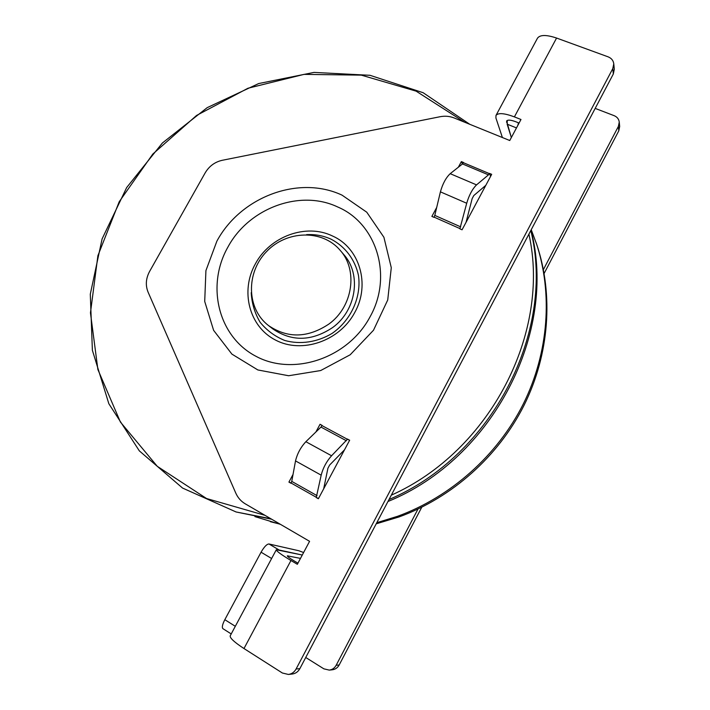 <?xml version="1.0" encoding="UTF-8"?>
<svg xmlns="http://www.w3.org/2000/svg" width="710" height="710" viewBox="0 0 710 710"><rect width="100%" height="100%" fill="white"/><g stroke="black" fill="none" stroke-linecap="round" stroke-linejoin="round"><path stroke-width="1.06" d="M531.24 229.712L536.911 244.994C553.569 295.023 549.504 354.006 524.06 405.286C498.349 456.415 452.057 497.63 398.958 516.969L376.202 523.829M280.494 524.379L254.908 516.596M536.219 242.935C552.957 293.195 548.865 352.48 523.27 404.034C497.417 455.438 450.868 496.876 397.493 516.33L376.806 522.684M280.202 524.202L270.35 521.681M389.009 499.529C492.536 455.705 555.823 331.384 530.814 230.519M469.754 124.285L423.142 92.717L369.99 75.296L314.015 72.402L258.688 83.549L207.213 107.636L162.395 142.994L126.664 187.564L102.098 238.897L90.294 294.188L92.38 350.287L108.843 403.733L139.338 450.877L182.568 488.063L236.084 511.972L270.785 518.717M264.99 515.336L206.539 498.518L157.283 466.328L120.416 422.059L97.891 369.564L90.454 312.835L97.891 255.706L119.218 201.729L152.819 154.043L196.59 115.437L247.976 88.244L304.013 74.372L361.31 75.136L416.122 91.155L464.455 122.138M528.906 234.14C551.013 332.138 490.433 450.957 391.308 495.163M387.971 501.5C493.317 458.545 557.758 331.889 530.991 230.182M236.084 511.972L271.655 519.223M328.925 324.026C307.829 338.058 287.692 338.563 268.513 325.562C246.485 308.761 245.855 272.88 266.392 251.748C286.529 230.235 322.402 229.17 340.223 250.373C358.195 270.244 352.923 306.72 328.925 324.026M268.513 325.562L272.906 328.961C291.908 341.847 311.841 341.359 332.706 327.496C356.447 310.377 361.63 274.291 343.826 254.597L340.223 250.373M519.081 123.061L515.842 121.765C510.792 119.875 507.703 119.635 506.594 121.046L511.342 137.527L507.153 124.179L516.481 127.915M507.277 120.434L507.153 124.179M618.8 130.791L619.67 126.504L619.262 122.111L618.375 126.433L618.8 130.791L544.126 273.439M595.184 108.399L614.141 115.668C617.15 116.928 618.854 119.076 619.262 122.111M339.176 664.977L336.167 665.261C334.596 668.083 332.298 669.699 329.271 670.107L332.333 669.787C335.333 669.379 337.614 667.773 339.176 664.977L421.74 507.242M336.167 665.261L417.977 509.061M543.407 269.578L618.375 126.433M329.271 670.107L323.858 668.838L305.744 657.487M233.12 630.391L273.936 554.191M613.777 63.838L612.792 68.595L613.316 74L614.292 69.278L613.777 63.838C613.333 60.51 611.443 58.184 608.097 56.836L556.578 38.047L514.404 116.884L520.98 119.493L509.753 140.518L454.072 117.922C449.652 116.183 444.992 115.783 440.085 116.724L222.212 160.3C214.846 161.978 209.175 166.158 205.19 172.841L149.588 271.451C145.861 278.444 145.346 285.313 148.053 292.058L235.791 493.113C237.85 497.737 240.992 501.296 245.207 503.807L309.578 541.322L297.339 564.299L290.958 560.509C281.222 554.643 276.341 551.058 276.314 549.753L302.274 555.034L279.154 550.019L268.966 543.975C266.8 544.082 264.173 546.824 261.067 552.202L271.318 558.326M235.001 626.113L224.821 619.688L261.067 552.202M268.966 543.975L298.848 550.747L303.614 552.513M224.821 619.688C222.399 624.463 221.76 627.445 222.904 628.652L231.22 633.932M517.874 125.306L518.469 122.812M612.792 68.595L296.088 669.015C294.304 672.184 291.739 673.994 288.375 674.447L282.376 673.009L243.983 648.541C234.362 642.239 229.774 637.997 230.209 635.823L276.314 549.753M288.375 674.447L292.218 674.038C295.555 673.586 298.094 671.793 299.851 668.66L296.088 669.015M458.349 167.223L461.367 161.605L463.515 162.501L462.485 163.939L488.48 174.864L476.534 184.884C472.372 188.993 469.097 195.117 466.71 203.246L459.876 228.824L462.059 229.792L491.684 174.332L489.501 173.417L488.48 174.864M436.694 207.453L431.875 216.408L434.014 217.358L434.804 215.405L440.413 191.851C442.685 183.748 445.942 177.695 450.202 173.675L462.485 163.939M315.879 431.999L320.041 424.269L322.136 425.396L320.973 427.065L305.859 441.709C300.72 447.247 297.277 453.646 295.52 460.905L291.757 481.38L291.002 483.279L288.926 482.099L293.026 474.466M347.403 439.268L349.657 440.191L318.373 498.748L316.252 497.55L321.177 475.167C323.05 467.899 326.511 461.429 331.561 455.767L347.403 439.268L322.012 425.618M613.316 74L299.851 668.66M502.405 137.536L495.926 118.029L495.979 115.464C498.163 112.65 504.304 113.13 514.404 116.884M556.578 38.047C546.398 34.639 540.035 34.683 537.479 38.198L495.979 115.464M300.49 558.388L287.319 555.841C287.355 556.507 289.804 558.308 294.685 561.237L297.943 563.172M466.062 222.301L472.159 198.605L473.783 195.561L485.809 185.337M489.501 173.417L490.619 176.32M462.414 163.992L461.367 161.605M318.541 498.438L316.252 497.55M344.51 449.82L329.635 465.041L327.922 468.254L323.671 488.835M347.518 439.046L349.595 440.306M322.074 425.494L320.041 424.269M291.153 482.995L288.926 482.099M290.958 560.509L243.983 648.541M216.887 241.143C240.61 196.927 298.706 174.793 342.051 195.152L366.759 212.201L383.906 237.264L391.281 267.688L387.731 299.975L373.495 330.239L350.199 354.769L320.689 370.54L288.615 375.741L257.845 369.954L231.913 354.121L213.612 330.336L204.711 301.43L205.918 270.616L216.887 241.143M489.385 173.63L463.399 162.714M459.991 228.611L434.13 217.145M316.367 497.32L291.127 483.048M306.56 234.637C315.302 234.167 323.529 235.711 331.259 239.279C345.158 246.565 355.009 259.514 358.461 275.365C361.559 296.966 351.104 320.192 332.138 333.38C317.379 342.247 300.286 344.776 284.79 340.489C274.939 336.46 266.72 330.381 260.126 322.269C254.783 313.261 251.81 303.401 251.207 292.68M332.475 235.986C359.464 247.728 370.682 284.311 354.716 312.569C339.522 341.208 301.794 354.006 275.515 340.072C249.006 326.564 240.131 290.923 255.387 263.836C269.915 236.43 306.072 223.073 332.475 235.986M370.087 316.758C348.14 358.293 293.372 376.593 255.884 356.251C218.041 336.513 206.042 285.589 227.866 247.16C248.66 208.27 299.815 188.949 337.72 206.983C376.433 223.313 393.145 275.791 370.087 316.758M460.684 226.863L434.804 215.405M466.71 203.246L440.413 191.851M476.534 184.884L450.202 173.675M291.757 481.38L317.024 495.642M346.365 440.741L320.973 427.065M331.561 455.767L305.859 441.709M321.177 475.167L295.52 460.905M287.949 555.797L287.63 556.4M507.144 121.179L506.549 122.28"/></g></svg>
